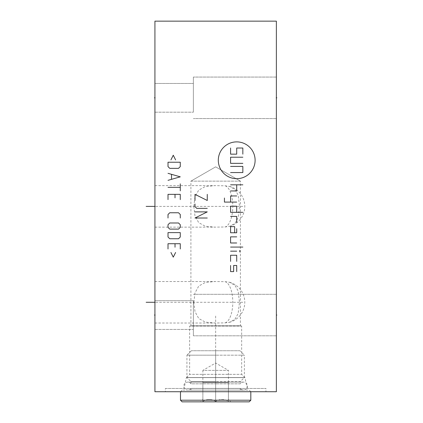 <?xml version="1.0" encoding="UTF-8"?>
<svg xmlns="http://www.w3.org/2000/svg" width="423" height="423" viewBox="0 0 423 423"><rect width="100%" height="100%" fill="white"/><g stroke="black" fill="none" stroke-linecap="round" stroke-linejoin="round"><path stroke-width="0.32" stroke-dasharray="2.12 1.59" d="M154.924 21.15L276.372 21.15L276.372 391.73L154.924 391.73L154.924 21.15M154.924 83.458L154.924 112.185L154.924 83.458L154.924 112.185L154.924 83.458L193.364 83.458L193.364 112.185L193.364 83.458L193.364 112.185L193.364 83.458L154.924 83.458M154.924 300.695L154.924 329.422L154.924 300.695L154.924 329.422L154.924 300.695L193.364 300.695L193.364 329.422L193.364 300.695L193.364 329.422L193.364 300.695L154.924 300.695M155.394 206.387L154.924 206.387L154.924 227.14L154.924 185.634L154.924 206.387L154.924 185.634L154.924 206.387L242.839 206.387M155.394 302.281L154.924 302.281L154.924 281.528L154.924 323.029L154.924 302.281L154.924 323.029L154.924 302.281L242.839 302.281M276.372 97.824L276.372 77.071L276.372 118.572L276.372 77.071L276.372 118.572L276.372 97.824L275.902 97.824L276.372 97.824M276.372 315.056L276.372 335.809L276.372 294.308L276.372 335.809L276.372 315.056L275.902 315.056L276.372 315.056M165.351 391.73L265.945 391.73L165.351 391.73L165.351 388.457L265.945 388.457L265.945 391.73M165.351 388.457L265.945 388.457M184.063 388.457L247.238 388.457L244.933 377.623L241.665 374.355L241.665 326.096L240.391 325.758L190.91 325.758L190.91 181.139L240.391 181.139L215.651 166.852L190.91 181.139L240.391 181.139L240.391 325.758L190.91 325.758L189.631 326.096L241.665 326.096L189.631 326.096L189.631 374.355L241.665 374.355L189.631 374.355L186.363 377.623L244.933 377.623L186.363 377.623L184.063 388.457L247.238 388.457M193.85 302.281L195.014 292.875L198.762 286.022L205.303 282.458L215.011 281.528L225.121 281.686L229.462 282.247L234.95 285.366L238.133 290.976L239.476 302.281L238.133 313.586L234.95 319.191L229.462 322.31L225.121 322.871L215.011 323.029L205.303 322.099L198.762 318.535L195.014 311.682L193.85 302.281M193.808 206.387L194.955 215.778L198.673 222.63L205.16 226.199L214.805 227.14L225.158 226.971L229.61 226.379L235.098 223.175L238.255 217.385L239.497 206.387L238.181 195.151L235.051 189.546L229.61 186.4L225.158 185.808L214.805 185.634L205.16 186.58L198.673 190.149L194.955 197.002L193.808 206.387M190.91 181.139L215.651 166.852L240.391 181.139L215.651 166.852L190.91 181.139M193.364 97.824L193.364 77.071L193.364 97.824M154.924 112.185L193.364 112.185L154.924 112.185M193.364 315.056L193.364 335.809L193.364 315.056M154.924 329.422L193.364 329.422L154.924 329.422M249.179 401.85L182.117 401.85M200.47 401.85L230.831 401.85L200.47 401.85L202.871 399.449L202.871 401.427C207.133 398.773 211.389 398.773 215.651 401.427C211.389 398.773 207.133 398.773 202.871 401.427L202.871 399.449M250.818 400.216L180.484 400.216M250.818 391.73L180.484 391.73L250.818 391.73L249.179 390.096L182.117 390.096L249.179 390.096M180.484 391.73L182.117 390.096M215.651 390.096L191.011 390.096L215.651 390.096M240.285 390.096L240.285 388.388L215.651 388.388L240.285 388.388A3.987 3.987 0 0 0 247.545 386.109A3.987 3.987 0 0 0 240.285 383.83L215.651 383.83L240.285 383.83L240.285 381.609L215.651 381.609L240.285 381.609L244.378 377.517L186.924 377.517L244.378 377.517L244.378 355.183L215.651 355.183L244.378 355.183L239.931 350.736L191.37 350.736L239.931 350.736M191.37 350.736L186.924 355.183L215.651 355.183L186.924 355.183L186.924 377.517L191.011 381.609L215.651 381.609L191.011 381.609L191.011 383.83L215.651 383.83L191.011 383.83A3.987 3.987 0 0 0 183.756 386.109A3.987 3.987 0 0 0 191.011 388.388L215.651 388.388L191.011 388.388L191.011 390.096M228.431 399.449L228.431 401.427C224.169 398.773 219.907 398.773 215.651 401.427C219.907 398.773 224.169 398.773 228.431 401.427L228.431 399.449L230.831 401.85M228.431 382.63L228.431 401.427L228.431 382.63L202.871 382.63L228.431 382.63L228.431 370.379L202.871 370.379L215.651 363.003L228.431 370.379L202.871 370.379L202.871 401.427L202.871 382.63M215.651 401.427L215.651 382.63L215.651 401.427M215.651 391.264L215.651 392.195L215.651 391.264M215.651 388.457L215.651 315.087M155.394 97.824L154.924 97.824L155.394 97.824M155.394 315.056L154.924 315.056L155.394 315.056M215.651 400.216L215.651 391.73L215.651 400.216M215.651 401.85L215.651 350.736M225.158 185.808A20.753 8.772 -90 0 1 232.803 206.387A20.753 8.772 90 0 1 225.158 226.971M225.121 322.871A20.753 8.772 -90 0 0 232.803 302.281A20.753 8.772 90 0 0 225.121 281.686M154.924 227.14L214.805 227.14M154.924 185.634L214.805 185.634M229.61 226.379A20.753 20.753 0 0 0 229.61 186.4M154.924 281.528L215.011 281.528M154.924 323.029L215.011 323.029M229.462 322.31A20.753 20.753 0 0 0 229.462 282.247M276.372 77.071L193.364 77.071L276.372 77.071M276.372 118.572L193.364 118.572L276.372 118.572M276.372 294.308L193.364 294.308L276.372 294.308M276.372 335.809L193.364 335.809L276.372 335.809M187.743 390.096L243.558 390.096L187.743 390.096M243.558 382.122L187.743 382.122L243.558 382.122"/><path stroke-width="0.63" d="M276.372 21.15L154.924 21.15L154.924 391.73L276.372 391.73L276.372 21.15M250.818 400.216L180.484 400.216L182.117 401.85L249.179 401.85L250.818 400.216L250.818 391.73M180.484 400.216L180.484 391.73M236.711 178.686A18.401 18.401 0 0 0 255.111 160.285A18.401 18.401 0 0 0 236.711 141.885A18.401 18.401 0 0 0 218.305 160.285A18.401 18.401 0 0 0 236.711 178.686M236.711 222.54L236.711 216.407L230.577 216.407M236.711 212.32L236.711 206.186L230.577 206.186L230.577 212.32L242.844 212.32M224.444 198.006L224.444 202.094L236.711 202.094M236.711 195.96L230.577 195.96L230.577 202.094M230.577 190.953L236.711 190.953L236.711 184.819M230.577 184.819L242.844 184.819M234.665 232.761L234.665 226.628L230.577 226.628L230.577 232.761L236.711 232.761L236.711 228.674M236.711 236.854L230.577 236.854L230.577 242.987L236.711 242.987M230.577 247.074L242.844 247.074M230.577 251.167L236.711 251.167M239.778 250.4L239.778 251.934M236.711 261.388L236.711 255.254L230.577 255.254L230.577 261.388M236.711 271.608L236.711 265.475L233.644 265.475L233.644 271.608L230.577 271.608L230.577 265.475M242.844 163.352L230.577 163.352L230.577 157.219L242.844 157.219M230.577 166.419L242.844 166.419L242.844 172.552L230.577 172.552M242.844 154.152L242.844 148.018L236.711 148.018L236.711 154.152L230.577 154.152L230.577 148.018M194.998 200.486L194.998 194.353L207.265 200.486L207.265 194.353M194.998 203.992L194.998 206.62L196.753 208.375L207.265 208.375M207.265 218.014L194.998 218.014L207.265 211.881L194.998 211.881M175.603 159.889L173.266 155.215L170.934 159.889M168.01 162.226L168.01 166.609L169.766 168.359L178.527 168.359L180.277 166.609L180.277 162.226L168.01 162.226M168.01 180.335L180.277 176.83L168.01 173.324M171.516 174.493L171.516 179.167M168.01 187.347L180.277 187.347M180.277 183.841L180.277 190.852M180.277 199.614L180.277 194.353L168.01 194.353L168.01 199.614M175.022 197.858L175.022 194.353M180.277 218.014L180.277 214.509L178.527 212.758L169.766 212.758L168.01 214.509L168.01 218.014M169.766 222.979L168.01 224.729L168.01 227.363L169.766 229.113L178.527 229.113L180.277 227.363L180.277 224.729L178.527 222.979L169.766 222.979M168.01 232.618L168.01 236.996L169.766 238.752L178.527 238.752L180.277 236.996L180.277 232.618L168.01 232.618M180.277 248.973L180.277 243.717L168.01 243.717L168.01 248.973M175.022 247.222L175.022 243.717M170.934 252.478L173.266 257.152L175.603 252.478M154.924 97.824L154.458 97.824L154.924 97.824M154.924 315.056L154.458 315.056L154.924 315.056M146.157 206.387L154.458 206.387M146.157 302.281L154.453 302.281M276.372 97.824L276.843 97.824L276.372 97.824M276.372 315.056L276.843 315.056L276.372 315.056"/></g></svg>
